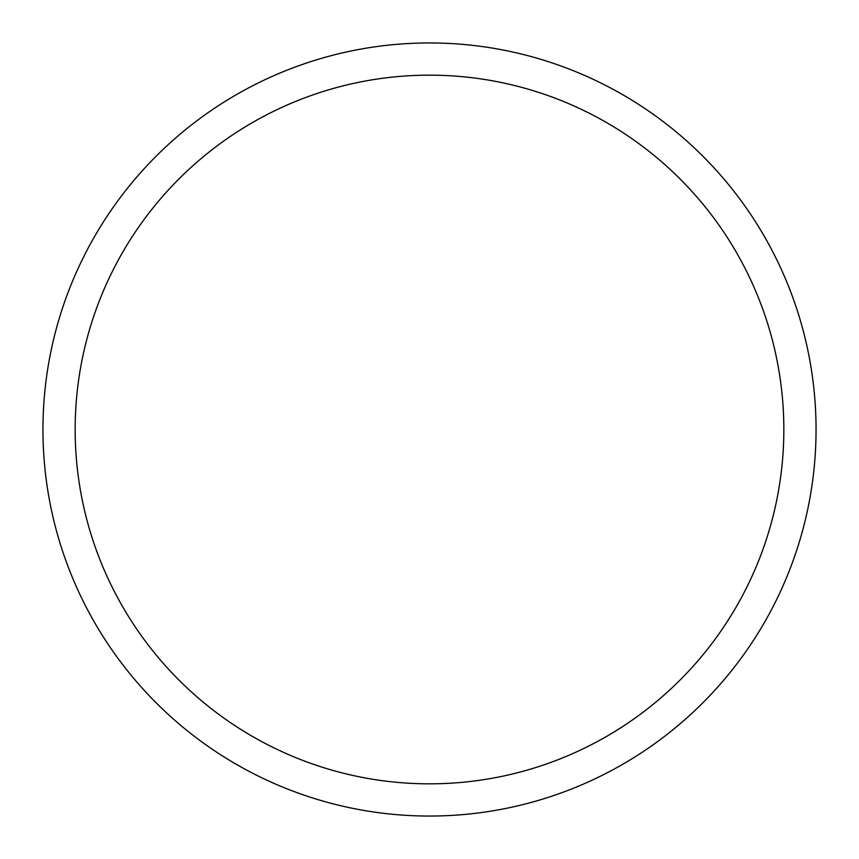 <?xml version="1.0" encoding="UTF-8"?>
<svg xmlns="http://www.w3.org/2000/svg" width="859" height="859" viewBox="0 0 859 859"><rect width="100%" height="100%" fill="white"/><g stroke="black" fill="none" stroke-linecap="round" stroke-linejoin="round"><path stroke-width="1.29" d="M42.95 429.5A386.55 386.55 0 0 0 429.5 816.05A386.55 386.55 0 0 0 816.05 429.5A386.55 386.55 0 0 0 429.5 42.95A386.55 386.55 0 0 0 42.95 429.5M783.837 429.5A354.337 354.337 0 0 1 429.5 783.837A354.337 354.337 0 0 1 75.162 429.5A354.337 354.337 0 0 1 429.5 75.162A354.337 354.337 0 0 1 783.837 429.5"/></g></svg>
